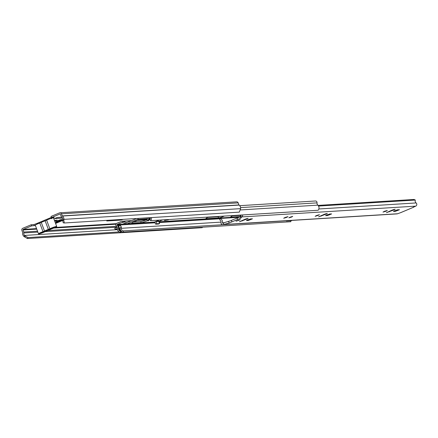 <?xml version="1.0" encoding="UTF-8"?>
<svg xmlns="http://www.w3.org/2000/svg" width="438" height="438" viewBox="0 0 438 438"><rect width="100%" height="100%" fill="white"/><g stroke="black" fill="none" stroke-linecap="round" stroke-linejoin="round"><path stroke-width="0.66" d="M61.906 217.21L57.236 217.5L54.454 218.6L62.568 218.129M59.957 220.604A3.181 0.339 159.4 0 0 61.835 219.553A3.181 0.339 159.4 0 0 57.761 220.741A3.181 0.339 159.4 0 0 55.883 221.787A3.181 0.339 159.4 0 0 59.957 220.604M108.011 220.276L106.779 220.971L120.488 220.122A2.77 0.296 159.4 0 0 123.144 219.339M24.539 236.953L25.267 236.005L28.016 237.582L27.287 238.529L23.882 236.383A3.69 3.466 86.5 0 1 22.694 232.677A0.307 0.29 -93.5 0 0 22.677 232.49L21.9 230.421A1.643 1.538 86.5 0 1 22.754 228.297L31.186 224.76L33.929 224.59L37.099 223.396M25.267 236.005L24.61 235.43A2.464 2.31 86.5 0 1 23.816 232.961A1.538 1.445 -93.5 0 0 23.751 232.041L22.973 229.972A0.411 0.383 86.5 0 1 23.187 229.441L31.618 225.904L35.379 225.477M53.502 217.927L54.208 217.412L51.465 217.582L59.897 214.045A0.411 0.383 86.5 0 1 60.4 214.281L61.178 216.35A1.538 1.445 -93.5 0 0 61.725 217.067A2.464 2.31 86.5 0 1 62.754 219.438L62.645 220.33L63.795 220.495L64.381 222.98L239.312 212.134L240.599 208.647A3.69 3.466 86.5 0 0 239.06 205.094A0.307 0.29 -93.5 0 1 238.951 204.946L238.173 202.876A1.643 1.538 86.5 0 0 236.64 201.841L59.94 212.791A1.643 1.538 86.5 0 1 61.473 213.832L62.251 215.901A0.307 0.29 -93.5 0 0 62.36 216.043A3.69 3.466 86.5 0 1 63.899 219.602L63.795 220.495M51.498 218.71L50.907 217.746L51.339 217.423L51.772 218.567M50.775 218.496L51.399 217.407M51.465 217.582L51.038 216.438L59.469 212.901A1.643 1.538 86.5 0 1 59.94 212.791M31.618 225.904L31.186 224.76M55.571 223.435A2.77 0.296 159.4 0 0 56.004 223.26L62.678 220.456M62.7 219.881L55.374 222.909M54.761 221.272L57.17 220.111L54.454 220.467M28.016 237.582L119.229 231.932M121.184 231.811L122.054 231.757M27.287 238.529L202.225 227.689L202.602 227.196M64.381 222.98L63.231 222.816L62.645 220.33M37.148 223.517L37.318 224.037M56.726 226.501L53.496 217.916A4.046 0.433 159.4 0 0 48.311 219.427A4.046 0.433 159.4 0 0 46.642 220.204L49.872 228.789A4.046 0.433 159.4 0 1 51.542 228.012A4.046 0.433 159.4 0 1 56.726 226.501A4.046 0.433 159.4 0 1 54.328 227.842A4.046 0.433 159.4 0 1 52.237 228.641L50.726 229.277A4.205 0.449 159.4 0 1 46.871 230.892L45.36 231.527A4.046 0.433 -20.6 0 1 43.696 232.299A4.046 0.433 -20.6 0 1 38.511 233.81A4.046 0.433 -20.6 0 1 40.904 232.474A4.046 0.433 -20.6 0 1 43.006 231.669L39.776 223.079A4.046 0.433 159.4 0 0 37.679 223.884A4.046 0.433 159.4 0 0 35.281 225.22L38.511 233.81M49.872 228.789L48.366 229.424A4.205 0.449 159.4 0 0 46.22 230.246A4.205 0.449 159.4 0 0 44.512 231.04L43.006 231.669M46.642 220.204L45.136 220.834A4.205 0.449 159.4 0 0 42.995 221.655A4.205 0.449 159.4 0 0 41.282 222.449L39.776 223.079M50.644 228.981A3.23 0.345 -20.6 0 1 50.677 228.992A3.23 0.345 -20.6 0 1 48.782 230.087A3.23 0.345 -20.6 0 1 45.119 231.297L40.789 232.928L44.654 231.302A3.23 0.345 -20.6 0 1 44.649 231.259A3.23 0.345 -20.6 0 1 46.74 230.147A3.23 0.345 -20.6 0 1 50.047 229.041L53.918 227.421L50.644 228.981M45.119 231.297L45.245 230.831M208.587 217.051A5.179 0.553 159.4 0 0 205.915 218.595A5.179 0.553 159.4 0 0 206.254 218.666L218.551 217.905A5.179 0.553 159.4 0 0 224.442 216.071M219.986 216.345A5.179 0.553 -20.6 0 1 218.124 216.755L207.815 217.396M241.185 215.326L232.556 215.863M233.323 215.518A5.179 0.553 159.4 0 0 230.656 217.062A5.179 0.553 159.4 0 0 230.99 217.133L240.374 216.547M120.532 231.061A2.36 2.212 86.5 0 1 118.484 228.477A3.794 3.559 -93.5 0 0 117.154 225.159A0.411 0.383 86.5 0 1 117.253 224.459L117.959 224.415A0.411 0.383 -93.5 0 0 117.866 225.116A3.794 3.559 86.5 0 1 119.191 228.433A2.36 2.212 -93.5 0 0 121.238 231.018L120.532 231.061L120.445 232.288A3.592 3.367 86.5 0 1 117.335 228.357A2.562 2.404 -93.5 0 0 116.437 226.112A1.643 1.538 86.5 0 1 116.82 223.309L121.556 221.327A2.053 1.927 86.5 0 1 122.93 221.31L126.253 222.619A0.794 0.745 -93.5 0 0 126.785 222.614L136.585 218.502M147.288 219.438A5.179 0.553 -20.6 0 1 140.724 221.557L133.601 221.995M147.414 219.088L141.063 219.482A5.179 0.553 159.4 0 0 134.767 221.486A5.179 0.553 159.4 0 0 131.701 223.194A5.179 0.553 159.4 0 0 132.041 223.265L141.156 222.701A5.179 0.553 159.4 0 0 147.606 220.632M150.245 218.912A5.179 0.553 159.4 0 0 150.179 218.918L149.325 218.967M149.008 220.002A5.179 0.553 159.4 0 0 150.015 219.46M159.087 220.122L154.428 222.071A2.026 1.9 86.5 0 1 154.116 222.17L154.472 222.148A2.026 1.9 -93.5 0 0 154.778 222.05L154.838 222.05M117.253 224.459L121.988 222.471A0.821 0.772 86.5 0 1 122.536 222.466L125.859 223.774A2.026 1.9 -93.5 0 0 127.212 223.758L137.335 219.515A2.026 1.9 -93.5 0 0 138.326 218.546L138.403 218.392M126.631 223.895L153.76 222.203M154.116 222.17L154.439 222.066M157.811 220.653A1.33 1.254 86.5 0 1 158.802 221.486L162.618 219.903M120.445 232.288L121.156 232.244L121.238 231.018M148.608 217.757A3.592 3.367 86.5 0 1 147.798 220.818L148.504 220.774A3.592 3.367 -93.5 0 0 149.314 217.713M147.442 217.834A2.36 2.212 86.5 0 1 146.938 219.986L147.798 220.818M239.712 205.685L315.42 200.993A1.643 1.538 86.5 0 1 317.046 202.865A2.562 2.404 -93.5 0 0 317.851 205.148A3.592 3.367 86.5 0 1 318.136 210.262L150.623 220.642A3.592 3.367 86.5 0 0 151.433 217.582M150.267 217.659A2.36 2.212 86.5 0 1 149.763 219.81L150.623 220.642M121.085 230.996A3.592 3.367 86.5 0 1 120.16 228.182A2.562 2.404 -93.5 0 0 120.171 228.045M287.027 220.741L123.357 230.886L123.275 232.113L290.788 221.727L290.854 220.763M123.275 232.113A3.592 3.367 86.5 0 1 121.227 231.149M123.357 230.886A2.36 2.212 86.5 0 1 121.31 228.302A3.794 3.559 -93.5 0 0 119.985 224.984A0.411 0.383 86.5 0 1 120.078 224.283L126.358 223.895M117.959 224.415L117.975 224.409A0.411 0.383 -93.5 0 0 117.844 225.077L119.93 224.946A0.411 0.383 86.5 0 1 120.061 224.283L117.975 224.409M119.93 224.946L120.532 225.619A1.538 1.445 86.5 0 1 120.028 228.11L119.191 228.461M118.714 226.167A1.538 1.445 -93.5 0 0 118.463 225.767L120.532 225.619M117.324 228.499L115.172 229.403L117.357 229.233M117.192 227.229L114.74 228.258L115.172 229.403M155.884 221.464A1.33 1.254 -93.5 0 1 155.977 221.661L156.766 223.758L155.693 224.207L154.778 222.05M156.766 223.758L159.591 223.583L158.802 221.486L155.977 221.661M159.591 223.583L158.523 224.032L155.693 224.207M168.34 219.547L168.46 219.865L165.635 220.04L165.515 219.723M164.299 219.794L164.562 220.489L168.46 219.865M164.562 220.489L165.635 220.04M286.682 220.998L291.484 220.697A2.666 2.502 -93.5 0 1 291.139 220.747L286.332 221.042A2.666 2.502 -93.5 0 0 286.682 220.998A2.07 1.938 -93.5 0 0 287.065 220.703M291.484 220.697A2.07 1.938 -93.5 0 0 291.872 220.407M291.494 217.089L292.704 216.416L290.082 217.177L288.866 217.856L291.494 217.089M286.633 217.39L288.001 216.629L285.045 217.489L283.682 218.255L286.633 217.39M318.087 215.441L319.45 214.68L316.499 215.54L315.13 216.306L318.087 215.441M326.94 214.894L325.576 215.655L327.46 215.584L331.626 213.925L329.743 214.001L326.94 214.894M238.924 220.352L240.287 219.586L235.972 221.212L238.924 220.352M247.777 219.799L246.413 220.566L248.297 220.489L252.463 218.83L250.585 218.907L247.777 219.799M385.944 211.236L387.307 210.475L384.35 211.335L382.987 212.101L385.944 211.236M394.797 210.689L393.428 211.45L395.311 211.373L399.483 209.72L397.6 209.797L394.797 210.689M393.784 209.972L395.147 209.205L392.196 210.07L386.453 212.665L393.784 209.972L393.62 209.534M246.769 219.082L248.132 218.321L245.176 219.181L239.438 221.776L246.769 219.082L246.605 218.644M325.932 214.177L327.295 213.416L324.339 214.275L318.601 216.87L325.932 214.177L325.768 213.739M400.688 212.633A1.796 0.591 67.3 0 1 400.628 212.671A1.796 0.591 67.3 0 1 400.562 212.682L397.545 213.766A1.845 1.73 86.5 0 1 397.014 213.892L222.86 224.683A1.845 1.73 86.5 0 1 221.037 222.509A2.442 2.294 -93.5 0 0 219.717 219.854L220.309 218.452L239.285 217.275M413.324 207.19L413.729 207.163A1.796 0.591 -112.7 0 0 413.795 207.147A1.796 0.591 -112.7 0 0 413.965 206.884M413.302 207.185L415.717 206.145A1.845 1.73 86.5 0 0 416.1 202.947A2.442 2.294 -93.5 0 1 415.334 200.056L413.998 199.471L318.103 205.411M242.625 214.943A1.845 1.73 86.5 0 1 241.562 216.941L240.867 218.14L229.167 223.046L223.391 224.557A1.845 1.73 86.5 0 1 222.86 224.683M241.141 215.036A0.307 0.29 86.5 0 1 241.02 215.507L240.648 215.666L241.185 217.1M220.309 218.452A3.98 3.734 -93.5 0 1 222.46 222.789A0.307 0.29 86.5 0 0 222.849 223.128L223.227 222.969L223.763 224.404M223.227 222.969L231.417 220.489M231.916 221.809L231.374 220.374L240.331 216.706L240.648 215.666M318.552 206.057L415.334 200.056M237.095 217.976L237.631 219.411M292.453 216.399L289.053 217.681M34.356 225.734L33.929 224.59M37.11 223.391L51.137 217.505M23.187 229.441L36.557 228.614M55.204 227.459L116.305 223.67M117.45 229.676L24.61 235.43L23.882 236.383M62.754 219.438L240.599 208.647M62.36 216.043L239.06 205.094M62.251 215.901L238.951 204.946M61.473 213.832L238.173 202.876M119.355 229.561L120.28 229.501M23.816 232.961L37.865 232.091M45.136 231.642L117.17 227.174M23.751 232.041L37.526 231.187M47.802 230.552L116.617 226.287M22.973 229.972L36.748 229.118M53.786 228.061L115.971 224.207M120.264 219.515L120.488 220.122M55.812 222.756L56.004 223.26M41.282 222.449L44.512 231.04M48.366 229.424L45.136 220.834M206.123 218.321L206.254 218.666M230.864 216.788L230.99 217.133M131.909 222.92L132.041 223.265M125.859 223.774L126.253 222.619L126.861 222.581M127.212 223.758L154.428 222.071M137.335 219.515L147.464 218.891M149.353 218.77L150.289 218.715M122.536 222.466L122.93 221.31L131.099 220.807M137.609 220.402L146.248 219.865M138.079 218.414L147.475 217.976M149.336 217.861L150.3 217.801M121.988 222.471L122.465 222.444M158.923 221.792L240.298 216.75M118.484 228.477L119.191 228.433M117.154 225.159L117.866 225.116M240.582 207.601L317.046 202.865M240.309 209.955L317.851 205.148M121.31 228.302L221.07 222.121M119.985 224.984L155.167 222.8M159.202 222.553L220.172 218.77M140.724 221.557L141.156 222.701M119.207 228.16L120.028 228.11M218.124 216.755L218.551 217.905M400.562 212.682L413.729 207.163M241.562 216.941L415.717 206.145M223.391 224.557L397.545 213.766M318.837 208.981L416.1 202.947M222.46 222.789L224.453 222.663M240.331 216.706L240.867 218.14M228.631 221.612L229.167 223.046M389.223 211.313L389.409 211.806M395.021 210.596L395.311 211.373M242.209 220.429L242.389 220.916M248.001 219.712L248.297 220.489M321.372 215.518L321.552 216.011M327.164 214.801L327.46 215.584M37.099 223.38L51.235 217.456M122.147 221.19L131.581 220.604M138.238 220.188L146.757 219.662M154.165 222.192L154.915 222.143M158.956 221.891L240.144 216.859M400.628 212.671L413.795 207.147"/></g></svg>
